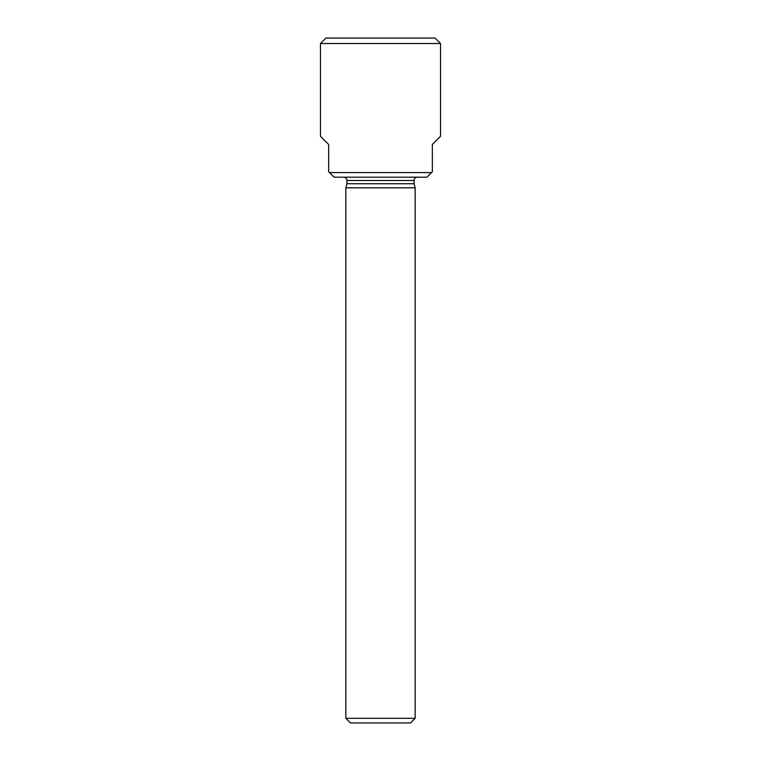 <?xml version="1.0" encoding="UTF-8"?>
<svg xmlns="http://www.w3.org/2000/svg" width="761" height="761" viewBox="0 0 761 761"><rect width="100%" height="100%" fill="white"/><g stroke="black" fill="none" stroke-linecap="round" stroke-linejoin="round"><path stroke-width="1.14" d="M440.533 43.51L320.467 43.51L325.927 38.05L435.073 38.05L440.533 43.51L440.533 136.286L432.343 144.466L432.343 171.758L426.883 177.208L334.117 177.208L329.475 172.576L431.525 172.576M329.475 172.576L328.657 171.758L328.657 144.466L320.467 136.286L320.467 43.51M414.06 180.49L346.94 180.49L346.94 183.724L414.06 183.724L414.06 180.49C414.26 178.502 415.344 177.408 417.342 177.208M415.154 187.805L345.846 187.805L345.846 718.308L415.154 718.308L415.154 187.805L414.06 183.724M345.846 718.308L350.488 722.95L410.512 722.95L415.154 718.308M346.94 180.49C346.74 178.502 345.656 177.408 343.658 177.208M346.94 183.724L345.846 187.805"/></g></svg>
